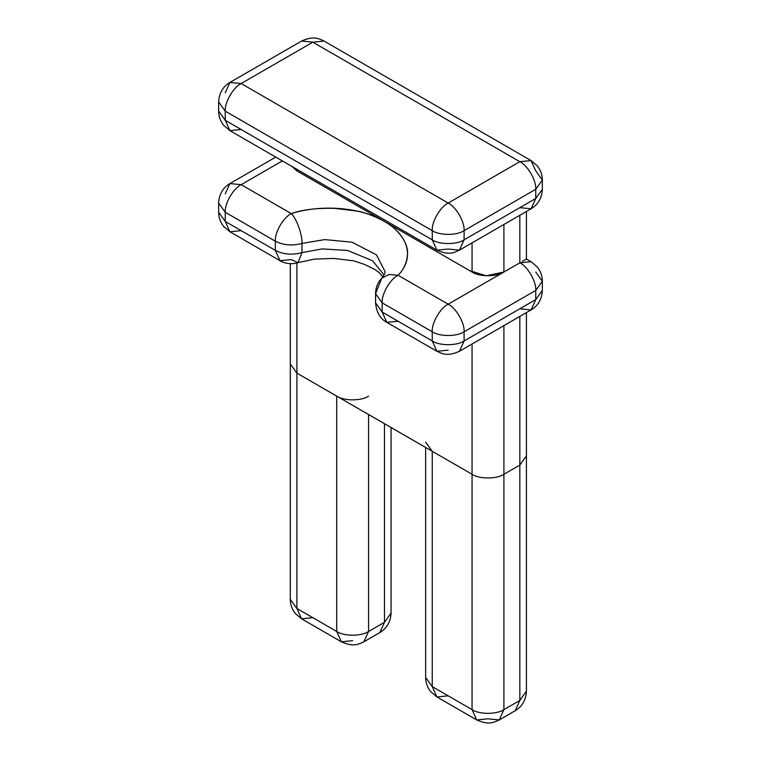 <?xml version="1.0" encoding="UTF-8"?>
<svg xmlns="http://www.w3.org/2000/svg" width="761" height="761" viewBox="0 0 761 761"><rect width="100%" height="100%" fill="white"/><g stroke="black" fill="none" stroke-linecap="round" stroke-linejoin="round"><path stroke-width="1.14" d="M503.906 216.856L519.83 207.658L531.092 208.78L535.754 198.469L464.096 239.839C456.933 244.795 439.42 244.795 432.248 239.839L432.248 230.65C439.42 235.606 456.933 235.606 464.096 230.65L464.096 239.839C456.933 244.795 439.42 244.795 432.248 239.839L436.919 250.15L448.172 249.028L459.435 250.15L464.096 239.839L535.754 198.469L542.346 189.28L542.346 180.081L535.754 189.28L535.754 198.469L542.346 189.28C541.899 198.031 538.141 204.528 531.092 208.78L535.754 198.469L535.754 189.28L542.346 180.081C542.298 174.754 540.605 169.998 537.266 165.831L531.092 160.581L519.83 161.693C527.706 165.422 536.467 180.585 535.754 189.28L464.096 230.65C456.933 235.606 439.42 235.606 432.248 230.65C431.535 221.955 440.296 206.792 448.172 203.063C456.048 206.792 464.809 221.955 464.096 230.65C464.809 221.955 456.048 206.792 448.172 203.063L519.83 161.693C527.706 165.422 536.467 180.585 535.754 189.28L464.096 230.65L464.096 239.839L459.435 250.15C453.708 252.804 448.847 255.506 436.919 250.15L229.908 130.635L225.246 120.324L218.654 111.135L218.654 101.936L225.246 111.135L225.246 120.324L218.654 111.135C218.702 116.462 220.395 121.208 223.734 125.384L229.908 130.635L225.246 120.324L225.246 111.135L218.654 101.936C219.101 93.184 222.859 86.687 229.908 82.435L241.17 83.548C233.294 87.277 224.533 102.45 225.246 111.135L432.248 230.65L432.248 239.839L225.246 120.324L432.248 239.839L436.919 250.15M448.172 350.165L436.919 351.278L432.248 340.966L382.155 312.048L382.155 302.849L432.248 331.777L432.248 340.966C439.42 345.922 456.933 345.922 464.096 340.966L464.096 331.777C456.933 336.733 439.42 336.733 432.248 331.777L432.248 340.966L382.155 312.048L375.563 302.849L382.155 312.048L386.826 322.35L398.079 321.237M225.246 193.874L229.908 183.563L241.17 184.676L291.263 213.603C283.387 217.332 274.626 232.495 275.339 241.18L225.246 212.262L225.246 221.451L218.654 212.262L218.654 203.063L225.246 212.262C224.533 203.577 233.294 188.405 241.17 184.676L229.908 183.563C222.859 187.815 219.101 194.312 218.654 203.063L225.246 212.262C224.533 203.577 233.294 188.405 241.17 184.676L291.263 213.603C283.387 217.332 274.626 232.495 275.339 241.18C283.368 245.28 292.253 246.022 301.974 243.425C292.253 246.022 283.368 245.28 275.339 241.18L275.339 250.379C283.368 254.469 292.253 255.22 301.974 252.614L301.974 243.425C302.45 234.835 296.562 218.436 291.263 213.603C320.809 204.167 361.066 207.078 384.41 221.451C408.647 235.149 414.888 258.131 398.079 275.273L389.099 274.464L381.642 278.269C377.713 282.521 375.687 287.648 375.563 293.66L382.155 302.849C381.442 294.165 390.203 279.002 398.079 275.273L389.204 274.455L381.784 278.117L375.563 293.66L382.155 302.849L382.155 312.048L386.826 322.35L436.919 351.278L432.248 340.966C439.42 345.922 456.933 345.922 464.096 340.966L459.435 351.278L464.096 340.966L464.096 331.777C464.809 323.083 456.048 307.92 448.172 304.191C440.296 307.92 431.535 323.083 432.248 331.777L382.155 302.849C381.442 294.165 390.203 279.002 398.079 275.273L448.172 304.191C440.296 307.92 431.535 323.083 432.248 331.777C439.42 336.733 456.933 336.733 464.096 331.777L535.754 290.407L535.754 299.596L542.346 290.407L535.754 299.596L531.092 309.908L519.83 308.795L503.906 317.984M535.754 272.019L542.346 281.209L535.754 290.407C536.467 281.713 527.706 266.55 519.83 262.821L519.83 215.277L519.83 262.821L503.906 272.019L503.906 224.476L503.906 272.019L486.212 275.786L469.556 270.574L297.304 171.12M291.815 166.374L296.904 170.892L296.904 169.313L296.904 170.892L472.058 272.019L472.058 242.854L472.058 272.019C479.23 276.975 496.743 276.975 503.906 272.019L448.172 304.191C456.048 307.92 464.809 323.083 464.096 331.777L535.754 290.407C536.467 281.713 527.706 266.55 519.83 262.821L531.092 261.708L537.266 266.959C540.605 271.135 542.298 275.882 542.346 281.209L535.754 290.407L535.754 299.596L464.096 340.966L535.754 299.596L531.092 309.908L459.435 351.278C447.506 356.633 442.636 353.932 436.919 351.278M531.092 160.581L324.081 41.065L312.828 42.178L519.83 161.693L312.828 42.178L241.17 83.548L229.908 82.435L301.565 41.065L312.828 42.178L324.081 41.065C318.364 38.411 313.494 35.71 301.565 41.065L312.828 42.178L241.17 83.548L448.172 203.063L519.83 161.693L531.092 160.581L535.754 170.892L542.346 180.081M381.784 278.117C386.978 270.926 384.21 273.684 385.076 271.62L376.41 254.792L351.982 242.188L324.662 239.601L301.974 243.425C302.45 234.835 296.562 218.436 291.263 213.603C302.269 209.675 316.785 207.924 334.821 208.371L359.154 211.349C368.866 213.936 377.865 217.627 386.141 222.431C396.576 228.252 406.336 240.381 407.506 250.521C407.839 260.424 404.69 268.681 398.079 275.273L448.172 304.191L519.83 262.821L531.092 261.708L526.431 259.016L522.388 261.346L526.431 259.016L526.422 211.472M312.828 617.694L301.565 618.807L296.904 608.496L296.904 373.147L472.058 474.274L472.058 343.982L472.058 474.274C479.23 479.23 496.743 479.23 503.906 474.274L519.83 465.076L526.422 455.887L519.83 465.076L519.83 316.405L519.83 700.434L519.83 465.076L503.906 474.274L503.906 709.623L519.83 700.434L526.422 691.235L519.83 700.434L515.168 710.736L519.83 700.434L503.906 709.623L499.245 719.935L487.982 718.822L476.719 719.935L472.058 709.623C479.23 714.579 496.743 714.579 503.906 709.623L499.245 719.935C493.518 722.589 488.648 725.29 476.719 719.935L472.058 709.623L472.058 474.274C479.23 479.23 496.743 479.23 503.906 474.274L503.906 709.623C496.743 714.579 479.23 714.579 472.058 709.623L472.058 474.274L432.248 451.292L432.248 686.641L425.656 677.452L425.656 447.478M448.172 695.83L436.919 696.952L432.248 686.641L472.058 709.623L432.248 686.641L425.656 677.452C425.703 682.779 427.406 687.525 430.736 691.701L436.919 696.952L432.248 686.641L432.248 451.292L425.656 442.093M503.906 474.274L503.906 325.603L503.906 474.274M229.908 231.763L223.734 226.512C220.395 222.336 218.702 217.589 218.654 212.262L225.246 221.451L229.908 231.763L280 260.681L275.339 250.379C283.368 254.469 292.253 255.22 301.974 252.614L297.97 262.678L291.263 259.568L280 260.681L275.339 250.379L225.246 221.451L229.908 231.763L241.17 230.65M241.17 129.522L229.908 130.635M275.339 250.379L225.246 221.451L225.246 212.262L275.339 241.18L275.339 250.379M241.17 184.676L282.35 160.904L241.17 184.676M229.908 82.435L225.246 92.747M368.562 396.129C361.389 401.085 343.877 401.085 336.714 396.129L336.714 631.478C343.877 636.443 361.389 636.443 368.562 631.478L368.562 414.517L368.562 631.478L363.891 641.789C358.165 644.443 353.304 647.145 341.375 641.789L336.714 631.478C343.877 636.443 361.389 636.443 368.562 631.478L363.891 641.789L379.815 632.6L384.476 622.289L368.562 631.478L384.476 622.289L391.078 613.09C390.621 621.851 386.873 628.348 379.815 632.6L384.476 622.289L391.078 613.09L391.078 427.52M384.476 423.706L384.476 622.289L384.476 423.706M352.638 640.676L341.375 641.789L336.714 631.478L296.904 608.496L290.302 599.307L296.904 608.496L296.904 373.147L290.302 363.948L296.904 373.147L336.714 396.129L336.714 631.478L296.904 608.496L301.565 618.807L295.392 613.556C292.053 609.38 290.36 604.634 290.302 599.307L290.302 263.677M296.904 373.147L296.904 262.983L296.904 373.147M432.248 230.65C431.535 221.955 440.296 206.792 448.172 203.063L241.17 83.548C233.294 87.277 224.533 102.45 225.246 111.135L432.248 230.65M385.076 271.62L376.41 254.792L351.982 242.188L324.662 239.601L301.974 243.425L301.974 252.614L322.293 248.914L347.482 250.426L372.519 260.709L384.077 274.997L372.519 260.709L347.482 250.426L322.293 248.914L301.974 252.614L297.97 262.678L314.198 259.14L333.851 258.426L353.913 260.88L364.348 264.333L374.916 269.537L378.826 272.333L382.935 276.776M337.018 396.3L431.573 450.893M375.563 293.66L375.563 302.849C376.41 312.248 380.158 318.745 386.826 322.35M542.346 281.209L542.346 290.407C541.899 299.159 538.141 305.656 531.092 309.908M531.092 208.78L459.435 250.15M526.422 312.6L526.422 691.235C525.975 699.987 522.217 706.493 515.168 710.736L499.245 719.935M436.919 696.952L476.719 719.935M280 260.681C285.622 263.848 291.615 264.514 297.97 262.678M275.748 157.099L229.908 183.563M341.375 641.789L301.565 618.807"/></g></svg>
